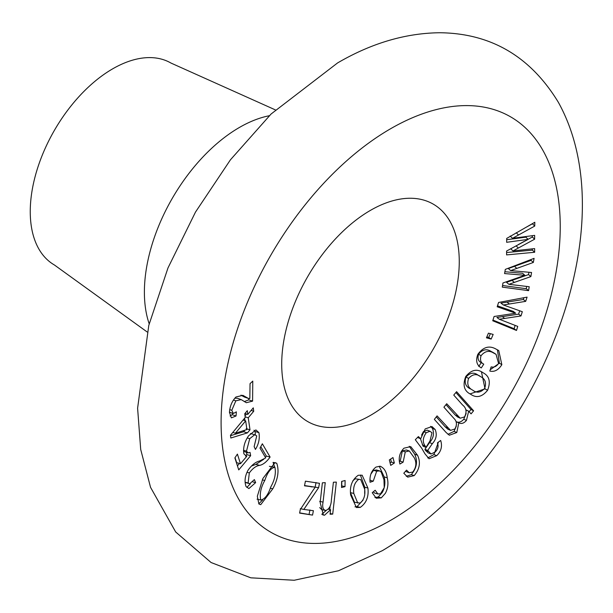 <?xml version="1.0" encoding="UTF-8"?>
<svg xmlns="http://www.w3.org/2000/svg" width="613" height="613" viewBox="0 0 613 613"><rect width="100%" height="100%" fill="white"/><g stroke="black" fill="none" stroke-linecap="round" stroke-linejoin="round"><path stroke-width="0.92" d="M374.934 497.518L378.198 497.013L382.274 492.461C384.887 487.657 385.523 482.477 384.19 476.922L387.24 477.818C386.458 471.635 384.075 467.78 380.098 466.255L376.037 467.052C371.493 470.485 369.501 475.558 370.053 482.262L373.256 481.159L376.681 471.198L379.577 470.876L381.209 472.048L383.953 479.673L384.228 487.603L380.466 493.833L377.876 493.971L375.164 490.239L372.237 492.714L376.244 498.208L381.294 497.871L385.347 493.335C387.945 488.538 388.573 483.366 387.24 477.818M377.876 493.971L374.758 493.113L373.24 491.864M370.482 415.361A125.542 72.487 -60 0 1 281.712 364.107A125.542 72.487 -60 0 1 370.482 210.351A125.542 72.487 -60 0 1 459.26 261.605A125.542 72.487 -60 0 1 370.482 415.361M341.633 481.412L341.541 487.527L345.019 486.63L345.111 480.515L341.633 481.412M358.199 475.29C352.077 479.718 349.563 486.293 350.659 495.028L356.406 507.526L360.252 507.411C366.352 503.089 368.911 496.63 367.915 488.048L362.137 475.198L358.199 475.29M312.837 490.607L300.293 509.541L299.596 513.104L312.538 515.104L313.404 510.721L303.833 509.426L318.607 487.695L319.488 483.312L305.427 481.159L304.492 485.818L315.251 487.166L312.837 490.607M325.656 510.499C322.982 509.748 322.116 506.951 323.059 502.124L325.25 482.653L322.377 482.814L320.162 502.499L323.365 515.035L324.53 515.234L330.576 509.679L330.07 514.23L332.713 514.108L336.338 482.102L333.403 482.232L331.411 499.718C331.158 505.633 329.242 509.227 325.656 510.499L321.672 509.618L319.71 507.579M255.636 482.615L254.372 479.596L249.759 483.718L248.119 482.99L249.33 472.93C252.663 468.355 256.111 465.834 259.682 465.367C263.199 464.608 266.67 461.834 270.095 457.045L262.349 443.789L259.996 448.088L265.682 457.903L259.583 461.014C255.606 461.918 251.736 465.022 247.966 470.324C244.901 476.178 244.273 481.611 246.081 486.615L248.909 488.576L255.636 482.615L252.916 481.941M272.793 488.806C277.98 479.197 279.29 470.677 276.739 463.259L274.953 462.577L262.908 478.485L257.33 496.269L258.901 504.001L260.709 504.683L272.793 488.806L270.218 488.201M245.223 417.476L230.465 435.253L230.833 438.011L247.43 432.878L250.004 429.805L248.242 417.798L253.736 411.239L253.284 407.844L247.79 414.403L247.323 410.672L244.748 413.752L245.223 417.476M240.48 463.727L237.407 454.103L234.879 457.888L238.741 469.903L250.656 455.689L250.043 452.386L248.081 452.877L246.495 451.122L249.729 438.663L254.717 434.724L256.732 435.904L254.134 446.632L255.429 449.421C258.763 444.034 259.927 438.433 258.924 432.617L255.882 429.912L248.549 435.843C244.533 441.758 242.978 447.743 243.874 453.819L246.732 456.363L240.48 463.727L236.664 462.677L235.04 457.65M245.997 456.195L245.56 456.041M236.059 415.982L236.357 411.859L233.354 413.507L231.783 410.319L235.829 400.833L241.215 399.607L246.319 402.71L252.594 401.124L252.771 381.11L250.035 383.677L249.843 398.504L248.311 398.381L242.855 395.331L235.967 396.994C232.043 401.04 229.867 406.181 229.454 412.419L231.377 417.851L236.059 415.982L232.204 414.702L232.312 413.154M506.599 254.908L534.659 252.265L534.628 248.61L512.997 250.932L534.62 239.2L534.643 235.377L512.499 238.319L534.743 226.067L534.82 222.266L506.698 238.419L506.652 242.296L528.153 239.361L506.591 251.039L506.599 254.908M389.324 459.942L390.719 465.382L394.358 462.991L392.964 457.543L389.324 459.942M489.802 371.049C494.369 372.198 498.377 370.076 501.848 364.697L498.752 350.582L495.404 348.743C488.906 345.349 483.059 347.203 477.864 354.299C475.489 360.536 476.623 365.08 481.274 367.938L483.757 364.168C480.753 362.766 479.849 359.954 481.029 355.739C484.822 351.149 488.921 350.192 493.335 352.873L496.047 354.322L498.568 363.455C496.515 366.482 494.047 367.624 491.166 366.88L489.802 371.049M486.446 337.824L491.159 339.089L493.166 334.422L488.446 333.158L486.446 337.824M502.292 287.129L528.598 290.654L529.211 286.723L508.874 284.325L530.866 276.593L531.555 272.494L510.652 270.609L533.333 262.456L534.084 258.357L505.311 269.383L504.56 273.559L524.881 275.298L502.966 282.968L502.292 287.129M492.745 320.775L516.506 330.453L517.732 326.4L499.319 319.258L520.973 315.956L522.322 311.711L503.319 304.975L525.678 301.358L527.088 297.121L498.584 302.454L497.181 306.761L515.671 313.212L494.086 316.484L492.745 320.775M436.701 455.658C441.184 451.36 442.509 446.295 440.67 440.471L437.391 442.892C438.747 446.019 438.034 449.038 435.268 451.957L431.031 453.988L427.736 450.417L432.318 443.689C436.287 439.337 437.23 434.602 435.146 429.491L431.958 426.556L425.207 428.908L420.664 438.824L418.411 436.571L415.308 439.736L421.859 448.471L424.886 453.704L429.062 458.739L436.701 455.658L433.897 454.578L438.395 442.149M403.791 473.228L407.706 477.129L414.219 475.604C419.721 469.014 420.825 462.225 417.53 455.237L410.718 446.601L403.975 448.187C399.645 452.624 398.281 457.911 399.883 464.041L403.147 462.133L405.285 451.881L409.3 450.969L414.311 457.85C416.794 462.861 416.265 467.589 412.725 472.041L409.239 472.769L406.542 470.125L403.791 473.228M465.757 376.489C462.493 385.087 464.095 390.987 470.546 394.182C476.401 398.335 482.079 397.032 487.573 390.274C490.86 381.83 489.373 375.999 483.098 372.788C477.175 368.474 471.389 369.708 465.757 376.489M446.708 403.729L443.919 407.201L453.827 418.304C456.915 421.162 457.26 424.732 454.846 429L450.555 430.372L437.069 415.89L434.364 419.369L446.072 432.456L449.352 435.222L456.777 432.533L458.808 422.863C461.359 424.142 463.895 423.338 466.432 420.457L468.669 411.185L471.068 413.875L473.596 410.802L456.585 391.669L453.75 395.086L462.585 405.009C466.386 408.013 467.029 411.982 464.516 416.924L460.217 418.212L446.708 403.729M380.78 466.393L380.098 466.255M147.166 331.97L54.396 264.977A116.577 67.307 -60 0 1 36.527 171.563A116.577 67.307 -60 0 1 112.685 68.832A116.577 67.307 -60 0 1 170.973 63.055L275.383 109.896M506.591 252.533L532.368 250.127L534.659 252.265M532.368 250.127L532.352 248.855M510.69 248.763L512.997 250.932M528.077 239.292L532.329 236.993L534.62 239.2M518.177 244.656L524.307 241.33M532.329 236.993L532.337 235.676M510.192 236.066L512.499 238.319M524.644 228.09L532.452 223.791L534.743 226.067M506.675 239.737L525.862 237.147L528.153 239.361M230.082 415.982L232.204 414.702M229.691 409.599L231.783 410.319M233.354 413.507L229.469 412.189M233.561 400.036L235.829 400.833M234.955 398.22L237.346 398.258L241.215 399.607M244.296 401.599L248.755 399.845L252.594 401.124M248.755 399.845L248.748 398.496M248.311 398.381L244.487 397.071L241.576 395.485L245.422 396.826M241.576 395.485L241.016 395.094M245.66 456.064L246.855 454.654L250.656 455.689M237.415 465.88L239.453 463.443M246.855 454.654L246.434 452.425M243.499 450.279L246.495 451.122M248.081 452.877L243.553 451.329M247.323 437.966L249.729 438.663M250.441 433.537L254.717 434.724M255.353 434.992L255.115 431.529L258.924 432.617M255.115 431.529L254.004 430.211M230.526 435.705L243.599 431.736L247.43 432.878M246.173 428.656L250.004 429.805M243.599 431.736L244.909 430.173M245.139 416.817L248.242 417.798M244.97 420.656L244.625 418.196M251.123 410.411L253.736 411.239M245.016 415.859L246.564 414.005M244.962 413.491L247.79 414.403M232.794 432.433L235.384 433.238L245.667 420.878L246.909 429.537L235.384 433.238M243.07 420.058L245.667 420.878M258.763 503.771L262.671 500.001M273.038 462.363L276.739 463.259M274.708 467.198L273.168 462.639M269.383 466.332L274.908 467.244C276.118 473.351 274.77 479.864 270.846 486.799C268.195 494.806 264.831 499.22 260.74 500.032C259.506 493.932 260.854 487.412 264.785 480.469C267.452 472.416 270.823 468.01 274.908 467.244M262.31 479.864L264.785 480.469M257.031 499.158L260.74 500.032M246.901 487.366L250.357 483.795M245.2 482.247L248.119 482.99M249.759 483.718L245.231 482.485M247.077 472.339L249.33 472.93M251.598 465.987L255.92 464.401L259.682 465.367M265.352 457.344L266.356 456.103L270.095 457.045M255.92 464.401L263.713 459.306M266.356 456.103L260.786 446.647M322.66 514.813L324.53 515.234M328.33 509.165L330.576 509.679M321.779 514.307L326.423 510.284M330.146 513.518L332.713 514.108M329.786 509.503L330.192 505.878M304.546 485.565L315.251 487.166M299.642 512.874L312.538 515.104M309.082 514.338L309.948 509.955M300.324 508.652L303.833 509.426M315.028 487.113L318.607 487.695M315.166 486.914L316.047 482.531M308.301 486.132L311.779 486.914M364.674 493.58L364.758 487.205L367.915 488.048M364.758 487.205L360.39 475.037M354.973 506.859L357.05 506.606L360.252 507.411M357.05 506.606L363.042 500.124M352.743 480.906L355.172 478.776L360.72 479.596L364.681 489.258C365.463 495.373 363.923 499.97 360.053 503.074L354.529 502.277L350.598 493.028M355.172 478.776L360.72 479.596M350.559 492.653L353.801 493.457C353.019 487.35 354.544 482.73 358.383 479.604M357.754 503.081L353.801 493.457M341.564 485.879L345.019 486.63M341.74 485.833L341.801 481.366M378.198 497.013L381.294 497.871M384.19 476.922L379.217 466.248M370.827 474.125L373.585 470.324L376.505 469.995L379.577 470.876M370.083 480.324L370.099 479.78M370.129 480.308L373.256 481.159M373.585 470.324L376.681 471.198M390.083 462.899L391.362 462.056L394.358 462.991M391.362 462.056L390.604 459.091M490.224 369.762L499.38 363.149L501.848 364.697M499.38 363.149L497.411 349.778M478.768 366.436L481.259 362.651L483.757 364.168M481.259 362.651C478.263 361.249 477.351 358.421 478.546 354.184L481.029 355.739M478.546 354.184C482.354 349.563 486.469 348.598 490.883 351.28L493.335 352.873M490.883 351.28L493.603 352.743M486.829 336.92L488.73 337.434L491.159 339.089M488.73 337.434L490.346 333.664M502.553 285.512L526.276 288.715L528.598 290.654M526.276 288.715L526.636 286.409M530.866 276.593L528.552 274.586L511.993 280.394L506.545 282.348L508.874 284.325M528.552 274.586L528.95 272.249M533.333 262.456L531.034 260.372L514.491 266.318L508.338 268.555L510.652 270.609M531.034 260.372L531.203 259.452M504.882 271.735L522.567 273.283L524.881 275.298M492.959 320.078L514.115 328.721L516.506 330.453M514.115 328.721L515.127 325.388M520.973 315.956L518.613 314.155L502.308 316.63L496.936 317.48L499.319 319.258M518.613 314.155L519.686 310.768M525.678 301.358L523.341 299.473L500.959 303.121L503.319 304.975M523.341 299.473L523.923 297.703M497.472 305.841L513.311 311.404L515.671 313.212M427.751 457.949L433.897 454.578M428.303 451.444L425.468 450.386L428.203 452.923L431.031 453.988M425.468 450.386L424.909 449.36L427.736 450.417M424.909 449.36L429.521 442.601L432.318 443.689M429.521 442.601C433.506 438.226 434.464 433.475 432.38 428.349L435.146 429.491M432.38 428.349L430.587 426.349M417.568 437.429L420.664 438.824M421.552 435.13L423.43 431.621L426.242 432.717L429.958 431.245L431.981 432.77L429.997 440.939L425.966 447.344L423.131 446.279L420.426 438.732M423.43 431.621L427.177 430.134L429.958 431.245M422.296 444.846L425.131 445.912C422.372 442.111 422.748 437.72 426.242 432.717M425.966 447.344L425.131 445.912M406.296 476.316L411.292 474.631L414.219 475.604M411.292 474.631C416.832 468.018 417.951 461.214 414.649 454.218L417.53 455.237M414.649 454.218L409.262 446.287M399.538 461.551L400.189 461.175L403.147 462.133M400.189 461.175L402.358 450.892L405.285 451.881M402.358 450.892L406.396 449.965L409.3 450.969M409.239 472.769L405.461 471.343M470.11 393.875L485.036 388.864L487.573 390.274M485.036 388.864L481.466 371.945M470.569 388.987L470.079 388.719C465.551 386.489 464.194 382.589 466.033 377.01C470.064 372.612 474.11 372.022 478.171 375.24L480.699 376.704C485.228 378.911 486.561 382.78 484.699 388.32C480.722 392.711 476.707 393.301 472.654 390.106C468.125 387.876 466.769 383.983 468.593 378.436C472.6 374.06 476.638 373.486 480.699 376.704M466.033 377.01L468.593 378.436M460.217 418.212L457.551 416.963L455.114 414.901L457.781 416.15M455.114 414.901L445.973 404.641M450.555 430.372L447.827 429.192L445.092 426.732L447.804 427.912M445.092 426.732L436.295 416.886M447.965 434.341L454.08 431.345L456.777 432.533M456.195 422.173L456.133 421.637L458.808 422.863M454.08 431.345L456.287 426.15M456.133 421.637C458.693 422.909 461.237 422.096 463.78 419.2L466.432 420.457M466.133 411.078L466.049 409.898L468.669 411.185M463.78 419.2L466.148 413.476M469.152 411.721L470.983 409.499L473.596 410.802M470.983 409.499L455.896 392.504M390.673 520.322A239.821 138.461 -60 0 1 221.094 422.411A239.821 138.461 -60 0 1 390.673 128.699A239.821 138.461 -60 0 1 560.244 226.603A239.821 138.461 -60 0 1 390.673 520.322M149.189 323.833A134.515 77.659 -60 0 1 239.507 127.404A134.515 77.659 -60 0 1 269.345 115.727M516.054 245.813L518.353 247.997M516.215 232.741L518.521 234.994M319.657 501.35L323.059 502.124M511.993 280.394L514.322 282.378M514.491 266.318L516.805 268.387M502.308 316.63L504.691 318.415M507.02 302.125L509.372 303.987M337.564 62.947L271.084 114.01L230.457 159.778L195.486 212.098L167.985 267.942L148.79 325.388L137.603 408.212L140.699 449.452L150.545 487.343L175.678 531.969L211.071 562.519L250.817 577.821L294.171 580.258L338.529 570.741L382.405 550.635C438.793 516.974 486.216 467.144 524.674 401.147C539.256 375.784 551.263 349.671 560.688 322.798C587.783 245.928 592.204 163.242 558.305 102.218C530.46 56.496 490.99 33.34 439.904 32.742C405.561 33.102 371.447 43.171 337.564 62.947M496.047 354.322L493.595 352.736"/></g></svg>
